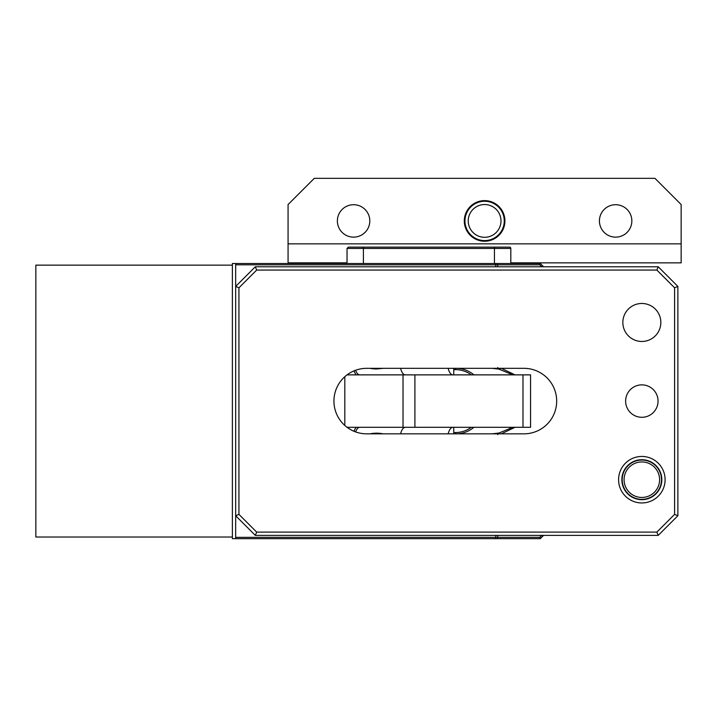 <?xml version="1.0" encoding="UTF-8"?>
<svg xmlns="http://www.w3.org/2000/svg" width="717" height="717" viewBox="0 0 717 717"><rect width="100%" height="100%" fill="white"/><g stroke="black" fill="none" stroke-linecap="round" stroke-linejoin="round"><path stroke-width="1.08" d="M615.634 204.712A16.213 16.213 0 0 0 599.421 220.926A16.213 16.213 0 0 0 615.634 237.139A16.213 16.213 0 0 0 631.847 220.926A16.213 16.213 0 0 0 615.634 204.712M353.589 204.712A16.213 16.213 0 0 0 337.375 220.926A16.213 16.213 0 0 0 353.589 237.139A16.213 16.213 0 0 0 369.802 220.926A16.213 16.213 0 0 0 353.589 204.712M314.279 178.336L288.073 204.542L288.073 243.852L681.15 243.852L681.15 204.542L654.944 178.336L314.279 178.336M510.818 262.852L681.15 262.852L681.15 243.852M347.037 262.852L288.073 262.852L288.073 243.852M484.611 241.235A20.309 20.309 0 0 1 464.302 220.926A20.309 20.309 0 0 1 484.611 200.617A20.309 20.309 0 0 1 504.92 220.926A20.309 20.309 0 0 1 484.611 241.235M484.611 240.58A19.655 19.655 0 0 0 504.266 220.926A19.655 19.655 0 0 0 484.611 201.271A19.655 19.655 0 0 0 464.957 220.926A19.655 19.655 0 0 0 484.611 240.58M484.611 237.3A16.374 16.374 0 0 0 500.986 220.926A16.374 16.374 0 0 0 484.611 204.542A16.374 16.374 0 0 0 468.237 220.926A16.374 16.374 0 0 0 484.611 237.3M498.647 368.323L498.064 368.52L498.647 368.323M499.713 369.282L500.672 368.323L499.713 369.282M454.318 433.839A1.309 0.556 90 0 1 453.762 432.53L453.762 427.287M453.762 374.874L453.762 369.64A1.309 0.556 90 0 1 454.318 368.323M344.814 376.703L344.814 425.459M543.576 535.384L540.295 538.664L232.389 538.664L232.389 537.024L35.85 537.024L35.85 265.147L232.389 265.147L232.389 263.506L540.295 263.506L543.576 266.778M495.205 263.506L495.752 264.815L235.66 264.815L235.66 263.506M495.752 535.384L495.752 537.347L497.715 537.347L497.715 535.384M497.715 266.778L497.715 264.815L495.752 264.815L495.752 266.778M235.66 538.664L235.66 264.815M235.66 537.347L495.752 537.347L495.205 538.664M491.916 433.839L498.907 433.059L512.843 427.287M497.715 434.601L498.907 433.059M512.843 374.874L498.907 369.112L491.916 368.323M498.907 369.112L497.715 367.561M501.326 368.323L515.021 374.874M515.021 427.287L501.326 433.839M497.168 538.664L497.715 537.347L539.758 537.347L541.72 535.384M541.72 266.778L539.758 264.815L497.715 264.815L497.168 263.506M540.295 263.506L539.758 264.815M539.758 537.347L540.295 538.664M232.389 265.147L232.389 537.024M363.411 263.506L363.411 248.44L347.037 248.44L348.345 247.132L509.509 247.132A1.309 1.309 0 0 1 510.818 248.44L363.411 248.44L363.411 247.132M347.037 248.44L347.037 263.506M630.915 465.692A17.764 17.764 0 0 0 627.841 490.625A17.764 17.764 0 0 0 652.766 493.699A17.764 17.764 0 0 0 655.849 468.775A17.764 17.764 0 0 0 630.915 465.692M653.931 495.196A19.655 19.655 0 0 1 626.344 491.79A19.655 19.655 0 0 1 629.75 464.204A19.655 19.655 0 0 1 657.337 467.609A19.655 19.655 0 0 1 653.931 495.196M523.921 368.323A32.758 32.758 0 0 1 556.679 401.081A32.758 32.758 0 0 1 523.921 433.839L366.692 433.839A32.758 32.758 0 0 1 333.934 401.081A32.758 32.758 0 0 1 366.692 368.323L523.921 368.323A32.758 32.758 0 0 1 556.679 401.081A32.758 32.758 0 0 1 523.921 433.839M366.692 433.839A32.758 32.758 0 0 1 333.934 401.081A32.758 32.758 0 0 1 366.692 368.323M665.098 479.7A23.258 23.258 0 0 1 641.84 502.958A23.258 23.258 0 0 1 618.583 479.7A23.258 23.258 0 0 1 641.84 456.442A23.258 23.258 0 0 1 665.098 479.7M621.863 479.7A19.977 19.977 0 0 0 641.84 499.677A19.977 19.977 0 0 0 661.827 479.7A19.977 19.977 0 0 0 641.84 459.714A19.977 19.977 0 0 0 621.863 479.7M660.841 322.471A19 19 0 0 1 641.84 341.462A19 19 0 0 1 622.84 322.471A19 19 0 0 1 641.84 303.47A19 19 0 0 1 660.841 322.471M625.627 401.081A16.213 16.213 0 0 0 641.84 417.294A16.213 16.213 0 0 0 658.054 401.081A16.213 16.213 0 0 0 641.84 384.868A16.213 16.213 0 0 0 625.627 401.081M656.862 270.058L256.677 270.058L238.94 287.795L238.94 514.376L235.66 515.729L255.315 535.384L256.677 532.113L656.862 532.113L674.598 514.376L674.598 287.795L656.862 270.058L658.224 266.778L677.879 286.433L674.598 287.795M238.94 514.376L256.677 532.113M677.879 286.433L677.879 515.729L658.224 535.384L656.862 532.113M658.224 535.384L255.315 535.384M238.94 287.795L235.66 286.433L255.315 266.778L658.224 266.778M677.879 515.729L674.598 514.376M256.677 270.058L255.315 266.778M353.902 431.24L355.982 427.287M355.605 431.912A13.103 5.539 90 0 1 359.826 427.287M386.284 433.839L367.696 433.839M400.588 433.839A13.103 5.539 90 0 1 405.383 427.287M452.956 427.287A13.103 5.539 -90 0 0 448.161 433.839M355.982 374.874L353.902 370.931M359.826 374.874A13.103 5.539 90 0 1 355.605 370.259M367.696 368.323L386.284 368.323M405.383 374.874A13.103 5.539 90 0 1 400.588 368.323M448.161 368.323A13.103 5.539 -90 0 0 452.956 374.874M376.515 368.986A33.412 33.412 0 0 1 369.936 368.323L376.515 368.986L383.102 368.323A33.412 33.412 0 0 1 382.654 368.413M414.901 427.287L403.026 427.287L403.026 374.874L414.901 374.874L414.901 427.287L522.989 427.287L522.989 374.874L530.553 374.874L530.553 427.287L522.989 427.287M383.102 433.839L376.515 433.185A33.412 33.412 0 0 1 382.654 433.749M414.901 374.874L522.989 374.874M403.026 374.874L347.037 374.874M403.026 427.287L347.037 427.287M370.967 433.651A33.412 33.412 0 0 1 376.515 433.185L369.936 433.839A33.412 33.412 0 0 1 370.483 433.731M471.329 374.874A31.449 28.501 90 0 0 455.582 369.64A1.309 0.556 90 0 1 456.129 368.323A32.758 29.684 -90 0 1 473.946 374.874M453.762 432.53L455.582 432.53A31.449 28.501 90 0 0 471.329 427.287M455.582 369.64L453.762 369.64M473.946 427.287A32.758 29.684 -90 0 1 456.129 433.839A1.309 0.556 -90 0 1 455.582 432.53M494.443 247.132L494.443 263.506M510.818 248.44L510.818 263.506"/></g></svg>

